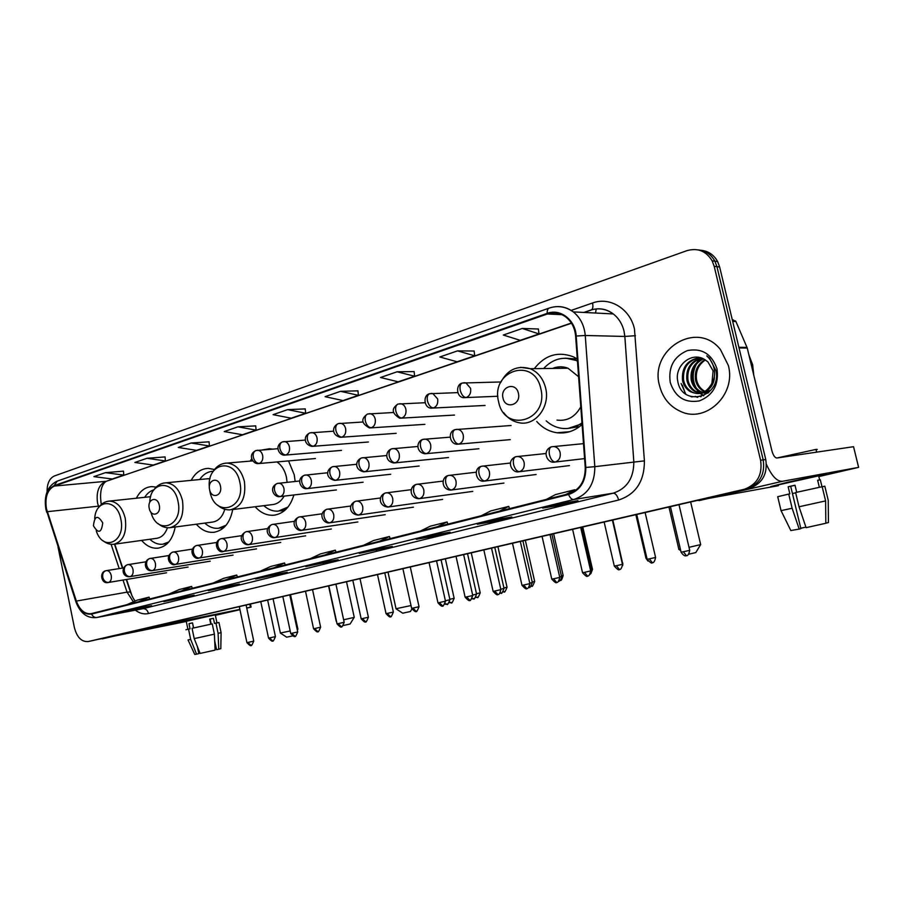 <?xml version="1.0" encoding="UTF-8"?>
<svg xmlns="http://www.w3.org/2000/svg" width="904" height="904" viewBox="0 0 904 904"><rect width="100%" height="100%" fill="white"/><g stroke="black" fill="none" stroke-linecap="round" stroke-linejoin="round"><path stroke-width="1.36" d="M536.75 421.501C542.389 427.852 549.135 431.603 557.011 432.756C566.254 433.83 574.616 431.095 582.097 424.541M255.165 506.748C260.623 512.828 266.804 515.653 273.686 515.235C283.46 513.89 290.195 507.133 293.879 494.974M295.156 481.448L294.229 474.736L288.545 460.916M196.315 524.218C201.513 530.117 207.344 532.806 213.796 532.298C223.74 530.58 230.045 522.987 232.712 509.54M141.612 540.411C146.55 546.129 152.041 548.705 158.087 548.152C167.014 546.491 172.709 539.439 175.184 527.009M100.909 502.522L101.485 504.33M114.774 544.14L122.741 568.04M126.549 579.453L132.187 596.335M214.508 469.515L208.361 468.374C201.095 468.645 195.377 472.634 191.196 480.363M272.59 449.13L269.494 448.757L262.442 449.909M251.741 458.678L250.261 461.096M577.294 358.944L573.192 356.741C557.858 351.125 544.897 355.091 534.309 368.651M156.189 487.109L151.872 486.601C145.273 487.007 140.109 490.883 136.38 498.217M91.315 640.902L749.811 488.228C762.49 483.335 767.812 473.764 765.756 459.503L719.652 266.996L717.629 261.55C713.844 254.758 708.261 250.996 700.882 250.272M58.003 546.897L74.422 627.738C77.032 637.422 81.62 642.032 88.185 641.546L744.58 489.2C757.315 484.273 762.66 474.623 760.592 460.26L714.194 266.33L716.94 266.669L714.906 261.2C711.109 254.386 705.515 250.611 698.114 249.888C705.515 250.611 711.109 254.386 714.906 261.2L716.94 266.669L763.191 459.876L716.94 266.669L719.652 266.996M743.676 489.426L747.212 488.714C759.914 483.798 765.247 474.193 763.191 459.876C765.247 474.193 759.914 483.798 747.212 488.714L91.632 640.834L748.907 488.465M659.536 385.658C662.745 398.042 669.887 406.687 680.949 411.602C705.877 423.343 736.444 394.619 728.341 365.453L720.454 349.577C697.154 319.553 648.993 349.656 659.536 385.658C662.745 398.042 669.887 406.687 680.949 411.602C705.877 423.343 736.444 394.619 728.341 365.453L720.454 349.577C697.154 319.553 648.993 349.656 659.536 385.658M46.398 508.556C44.804 497.155 47.449 489.663 54.308 486.058L547.349 313.993C553.824 311.891 559.915 312.841 565.621 316.852C571.509 321.417 574.842 327.836 575.622 336.107L585.238 467.481C585.306 481.222 579.701 490.013 568.424 493.866L91.078 613.68C84.648 614.257 79.733 610.053 76.354 601.081L46.398 508.556M46.104 508.658L76.072 601.239C79.654 610.675 84.818 614.946 91.564 614.065L568.571 494.488C580.131 490.544 585.882 481.527 585.815 467.458L576.198 336.028C575.396 319.869 560.31 308.298 547.202 313.372L54.217 485.595C47.177 489.29 44.477 496.974 46.104 508.658M538.377 329.011L522.286 328.468L503.302 335.034L520.195 340.333L539.044 333.938L538.366 328.954M474.114 351.023L457.503 350.876L439.819 356.99L457.13 361.781L474.713 355.803L474.114 350.967M414.111 371.589L397.071 371.781L380.55 377.488L398.189 381.816L414.631 376.222L414.1 371.533M357.927 390.844L340.571 391.319L325.09 396.675L342.989 400.574L358.402 395.33L357.927 390.788M165.07 456.927L147.024 458.271L134.888 462.464L153.251 465.074L165.375 460.95L165.07 456.882M255.708 425.874L237.899 426.835L224.237 431.558L242.464 434.745L256.081 430.112L255.696 425.818M305.236 408.902L287.619 409.636L273.098 414.665L291.19 418.19L305.654 413.264L305.224 408.845M714.194 266.33L712.16 260.849C706.148 250.996 697.707 247.606 686.837 250.69L54.443 475.945C49.471 478.284 47.019 483.538 47.087 491.708M433.332 535.089L450.079 532.185L433.185 536.354L416.326 539.292L433.332 535.089M495.55 519.732L511.822 516.986L493.753 521.438L477.335 524.23L495.55 519.732M562.277 503.257L577.961 500.703L558.593 505.472L542.716 508.082L562.277 503.257M269.629 575.509L287.269 572.277L255.595 578.978L269.629 575.509M221.559 587.374L239.379 584.074L208.349 590.64L221.559 587.374M176.28 598.561L194.224 595.194L163.816 601.635L176.28 598.561M133.543 609.115L151.567 605.691L121.769 612.019L133.543 609.115M375.194 549.451L392.313 546.411L359.272 553.372M320.739 562.887L338.152 559.745L305.801 566.582L320.739 562.887M191.117 443.016L178.257 447.469L196.563 450.35L209.412 445.988L209.061 441.807L191.117 443.016L209.412 445.988M105.395 472.668L93.926 476.634L112.311 478.996L123.769 475.097L123.498 471.131L105.395 472.668L123.769 475.097M323.293 563.407L323.09 562.469M376.482 550.31L376.256 549.259M139.815 608.584L139.679 607.951M181.783 598.245L181.636 597.555M226.203 587.317L226.045 586.549M273.29 575.724L273.11 574.876M558.593 505.472L558.31 504.24M493.753 521.438L493.482 520.241M433.185 536.354L432.926 535.191M287.619 409.636L305.654 413.264M237.899 426.835L256.081 430.112M147.024 458.271L165.375 460.95M340.571 391.319L358.402 395.33M397.071 371.781L414.631 376.222M457.503 350.876L474.713 355.803M522.286 328.468L539.044 333.938M325.157 554.932L335.361 550.152L320.524 553.892L310.275 558.661M335.361 550.152L336.051 552.197M274.183 567.723L284.557 562.966L270.601 566.492L260.194 571.238M284.557 562.966L285.235 564.955M226.237 579.758L236.735 575.034L223.582 578.357L213.061 583.069M236.735 575.034L237.402 576.955M181.049 591.103L191.648 586.413L179.241 589.544L168.619 594.222M191.648 586.413L192.303 588.278M138.391 601.815L149.07 597.16L137.329 600.12L126.639 604.765M149.07 597.16L149.702 598.979M379.454 541.304L389.432 536.501L373.634 540.49L363.577 545.281M389.432 536.501L390.144 538.614M437.389 526.749L447.107 521.947L430.247 526.207L420.439 531.01M447.107 521.947L447.842 524.128M499.37 511.201L508.76 506.387L490.714 510.941L481.222 515.755M508.76 506.387L509.506 508.647M565.814 494.522L574.808 489.719L555.463 494.601L546.344 499.403M574.808 489.719L575.147 490.748M215.412 614.957L220.757 613.567L215.412 614.957M186.258 621.319L220.757 613.567L186.258 621.319M99.237 639.162L186.292 621.455M140.549 629.579L239.888 609.409M250.464 604.075L251.097 607.092L246.758 608.121M239.955 609.68L215.378 615.33M251.097 607.092L250.442 607.228L249.809 604.234M246.724 607.996L250.442 607.228M198.01 648.145L198.823 653.49M193.592 627.975L192.518 622.856L188.981 623.67L190.055 628.788L188.529 629.116L190.665 639.377L196.552 654.168L198.846 653.626L197.366 646.541M193.49 627.997L192.529 622.924M187.919 629.252L186.235 621.184L215.276 614.856M214.689 640.789L216.564 649.705L218.768 649.241L218.101 633.342L215.943 623.105L214.497 623.432L213.423 618.325L209.717 619.093L210.79 624.212M185.919 629.76L188.529 629.116M192.066 628.314L212.248 623.896L214.406 634.156L215.084 650.112L200.112 653.422L194.213 638.608L192.066 628.314M215.943 623.105L218.971 622.517M196.552 654.168L194.733 654.439L188.032 639.942L190.665 639.377M194.213 638.608L214.406 634.156M218.101 633.342L221.107 632.653M218.768 649.241L220.813 648.643M210.169 619.229L211.163 624.133M215.073 649.818L215.118 642.823M211.197 624.122L209.739 619.161M188.981 623.67L192.439 622.946M210.135 619.07L213.423 618.325M292.5 635.941L286.647 637.184L280.376 633.06M273.087 598.832L280.376 633.015L290.195 630.969M297.167 629.376L297.891 629.139M102.728 522.874C97.722 514.692 94.626 515.653 93.428 525.778C98.389 533.981 101.485 533.01 102.728 522.874M153.929 489.81C150.233 490.94 147.137 493.448 144.663 497.336M163.443 544.129L167.726 543.168M149.861 539.27C153.872 543.021 158.166 544.683 162.731 544.231L168.856 541.925M122.435 568.085L114.469 544.185L156.573 538.332C161.579 537.597 165.195 534.072 167.432 527.744M343.644 619.782L354.187 617.375L350.108 623.997L343.43 625.489M159.285 505.246C157.511 495.629 147.013 498.985 149.25 508.376C150.957 517.924 161.5 514.726 159.285 505.246M210.022 478.736L206.858 478.837M213.287 471.244C207.818 471.504 203.287 474.272 199.682 479.538M219.469 528.151L224.633 526.862M204.767 523.1C208.982 526.976 213.536 528.704 218.406 528.298L226.102 525.247M170.732 527.597L212.293 522.105C218.327 521.258 222.486 516.975 224.78 509.268M410.393 611.511L402.721 613.206L396.031 608.787M395.963 608.742L411.015 605.556M220.452 486.171C218.587 476.171 207.219 479.809 209.581 489.561C211.378 499.494 222.791 496.025 220.452 486.171M287.088 482.307L286.421 477.109C284.839 470.306 281.686 465.255 276.963 461.933M279.856 510.941L286.082 509.189M263.821 505.675C268.251 509.653 273.064 511.483 278.251 511.144L287.98 507.076M231.548 509.675L272.228 504.624C277.189 504.172 281.155 501.336 284.116 496.126M695.786 552.57L688.871 554.175M689.006 547.327L700.668 544.592M518.376 393.263C516.037 381.398 499.946 386.55 502.997 398.065C505.234 409.84 521.405 404.935 518.376 393.263M578.594 376.731L568.017 368.222C562.83 366.278 557.678 366.335 552.581 368.425M577.453 361.114L575.916 360.402C563.678 355.916 552.92 358.628 543.62 368.538M575.916 360.402L565.983 358.199M559.576 366.821L556.118 368.38M568.175 428.417L582.04 423.773M546.174 420.846C550.649 424.925 555.734 427.4 561.429 428.293C568.797 429.287 575.645 427.49 581.973 422.891M557 420.089C567.26 421.354 575.193 416.925 580.797 406.8M678.768 549.349L680.373 549.135M778.31 485.098L770.705 486.623L787.373 482.329L826.369 473.854L787.373 482.329L770.671 486.623L778.31 485.098M681.096 383.477L685.774 394.133M696.566 500.601L778.446 485.674M766.445 464.419C771.722 476.035 777.044 481.662 782.423 481.301L858.597 467.368L853.545 446.7L776.852 458.012C774.864 457.819 773.202 455.379 771.88 450.689L747.258 348.051L739.043 347.95M853.545 446.7L858.63 467.357L818.832 476.566M732.206 319.406L735.946 321.575L747.258 348.051M805.916 527.111L800.786 528.252M796.706 492.284L795 485.211L788.152 486.77L789.847 493.844L788.729 494.081L792.141 508.263L799.204 529.089L800.876 528.648L790.695 486.284L795.023 485.29M778.265 484.894L818.662 475.832M821.985 486.759L820.29 479.764L817.645 480.261L819.352 487.312M776.852 458.012L815.962 449.424C817.6 449.22 817.634 449.378 816.086 449.898M799.204 529.089L790.83 530.535L781.056 510.658L777.711 496.714L788.729 494.081M795.599 492.533L822.177 486.714L825.612 500.906L825.815 523.269L806.097 527.653L799.023 506.771L795.599 492.533M825.815 523.133L828.426 522.591L828.233 500.319L824.81 486.182L822.199 486.77M781.045 510.624L792.141 508.263M799.023 506.771L825.612 500.906M795.667 492.838L792.435 493.55M788.152 486.77L790.695 486.284M817.668 480.363L820.29 479.764M753.789 375.262L752.659 364.764L748.93 355.035M708.239 392.811L707.278 392.63M706.736 392.505L705.097 391.963M704.544 391.737L703.029 390.946C699.029 388.392 696.521 384.708 695.504 379.895C694.362 371.081 697.492 364.335 704.905 359.656M708.476 392.618L707.798 392.46M707.256 392.302L705.617 391.692M705.063 391.432L704.092 390.901C700.091 388.347 697.583 384.675 696.566 379.861C695.436 371.341 698.374 364.707 705.414 359.962M707.956 393.048L705.176 393.138M704.634 393.093L702.996 392.833M702.453 392.698L698.769 391.138C694.758 388.573 692.238 384.867 691.221 380.019C690.057 370.018 693.967 362.888 702.962 358.639M707.889 393.104L705.696 393.048M705.165 392.98L703.527 392.641M702.973 392.494L699.843 391.093C695.831 388.528 693.311 384.821 692.294 379.996C691.131 370.29 694.848 363.25 703.425 358.865M710.77 390.279L700.871 393.342M700.329 393.296L694.464 391.33C690.43 388.754 687.91 385.025 686.882 380.155C685.763 368.843 690.52 361.442 701.154 357.939M709.391 391.771L701.402 393.251M700.86 393.183L695.538 391.285C691.515 388.709 688.995 384.98 687.978 380.121C686.837 369.148 691.379 361.803 701.583 358.086M711.934 383.217L713.098 370.866L707.877 361.837L704.318 359.34C691.232 351.306 674.418 366.075 677.717 380.968C681.718 407.941 721.629 397.624 716.047 370.764L709.504 358.153L706.77 355.86C710.951 359.758 713.493 364.527 714.397 370.165C715.053 374.99 714.228 379.341 711.934 383.217C706.657 392.924 699.38 395.692 690.102 391.534C686.057 388.923 683.526 385.183 682.509 380.29C681.571 367.295 687.39 359.736 699.978 357.611M714.386 376.459C714.499 389.432 700.487 397.568 691.198 391.477C687.164 388.878 684.633 385.138 683.605 380.256C682.599 367.77 688.102 360.233 700.125 357.645M670.259 382.505C675.198 397.105 684.893 403.24 699.323 400.924C713.177 395.33 719.064 384.618 716.985 368.787C711.753 353.905 701.888 347.837 687.402 350.582C673.842 356.47 668.135 367.103 670.259 382.505M682.373 385.183L685.3 393.432M692.159 396.946L690.938 396.63M697.775 397.297L695.187 396.359L697.266 397.342M701.097 396.664L699.47 396.144L700.736 396.766M703.798 395.658L700.623 393.387M700.487 393.263L698.057 390.686M696.396 388.268C692.102 380.595 692.125 372.504 696.453 363.996M698.317 361.182L701.007 358.233M703.481 395.794L700.137 393.443M700.035 393.353L696.803 389.737M694.701 386.053C691.978 379.906 691.967 373.397 694.667 366.515M696.961 362.334L700.227 358.481M765.756 459.503L760.592 460.26M54.308 486.058L105.576 481.357C98.717 484.849 96.05 492.092 97.575 503.076L98.785 507.291M571.158 310.411L592.527 302.998C593.216 306.309 592.922 308.569 591.657 309.789M592.527 302.998C609.816 296.489 630.111 308.739 634.461 328.999L644.416 460.859C644.416 481.312 635.817 494.364 618.619 500.025L148.505 613.534C144.007 614.539 139.623 613.409 135.317 610.155M576.198 336.028L585.25 335.486L624.833 336.446L624.02 331.09C622.234 323.858 618.652 318.14 613.251 313.925C606.188 308.818 598.595 307.575 590.47 310.162L583.86 312.434M75.8 601.522L46.951 511.879M568.571 494.488C570.04 497.923 571.769 499.596 573.746 499.516L96.909 617.477C94.649 617.737 92.863 616.596 91.564 614.065M585.815 467.458L594.809 466.667C594.877 483.809 587.86 494.759 573.746 499.516L613.228 493.177C626.981 488.589 633.851 478.103 633.817 461.729L624.833 336.446L635.478 335.689M142.29 608.833L96.536 617.556C87.157 618.505 80.298 613.307 75.947 601.974L76.072 601.239M556.209 306.659C562.412 306.23 568.107 307.981 573.294 311.903C580.334 317.609 584.312 325.463 585.25 335.486L594.809 466.667L644.416 460.859M547.202 313.372C547.056 310.388 547.745 308.614 549.259 308.061C557.768 305.281 565.78 306.569 573.294 311.903L613.251 313.925C608.347 310.162 602.934 308.479 596.99 308.874M549.01 308.151L57.155 481.165L54.217 485.595M559.192 314.558L560.536 314.083M88.185 641.546L91.632 640.834M148.505 613.534C147.533 610.144 145.691 608.528 142.99 608.686L613.228 493.177C615.556 493.268 617.353 495.55 618.619 500.025M547.349 313.993L561.972 314.682M571.373 323.044L107.192 480.984M47.223 511.698L99.79 506.014M76.354 601.081L127.046 592.143L133.385 601.827M111.102 544.287L119.204 568.593M123.012 580.04L127.046 592.143L130.413 591.984C132.312 596.821 133.95 599.827 135.317 601.002M130.662 592.73L126.244 579.498M596.188 308.942L595.544 313.021M143.544 629.308L102.231 638.879L143.51 629.32M96.219 530.727C102.864 552.412 126.164 541.959 120.82 519.111C117.192 498.579 95.7 498.545 94.705 518.568M103.045 540.739C106.367 543.462 109.96 544.637 113.814 544.276C123.204 541.552 127.012 532.908 125.249 518.354C122.379 507.347 117.102 501.584 109.429 501.087C104.966 501.426 101.327 503.63 98.491 507.709M165.229 543.869L167.014 543.858M150.923 512.184C157.013 536.174 183.817 526.072 177.998 501.358C174.054 479.357 150.064 480.657 149.77 502.33M158.166 523.653C161.714 526.693 165.59 528.049 169.794 527.721C180.077 524.953 184.314 515.913 182.495 500.601C179.546 489.414 174.02 483.482 165.918 482.815C160.889 483.086 156.799 485.55 153.669 490.194M220.858 527.97L223.559 527.868M209.558 489.471L209.909 491.448C214.677 518.444 246.216 509.359 239.82 482.16C235.176 457.074 206.587 462.633 209.344 487.437M217.582 505.099C221.367 508.523 225.559 510.105 230.147 509.856C241.515 507.076 246.261 497.595 244.385 481.414C241.379 470.091 235.616 463.989 227.119 463.085L225.299 463.187M280.715 510.85L284.534 510.613M540.818 388.686C534.151 356.063 490.205 370.708 498.612 401.794C504.477 433.728 549.022 420.902 540.818 388.686M503.675 412.653C507.72 418.168 512.862 421.524 519.099 422.733C535.123 426.462 550.502 406.732 545.62 387.997C543.18 378.55 538.049 372.12 530.23 368.708L520.467 367.329M567.407 428.496L579.611 426.598M577.306 359.024L565.203 358.199M256.533 450.441L255.956 450.554C253.662 451.48 252.792 453.74 253.357 457.322C254.487 461.243 256.465 463.289 259.324 463.436C262.103 462.125 263.222 459.458 262.657 455.413C261.832 452.282 260.228 450.576 257.821 450.271L257.165 450.305M277.991 448.7L255.956 450.554C247.233 454.655 252.905 464.114 258.148 463.605L259.324 463.436M451.378 602.798L449.683 602.166M445.378 558.864L454.147 598.301L449.83 599.284M283.088 441.762L282.5 441.864C280.229 442.791 279.381 445.084 279.957 448.712C281.099 452.712 283.088 454.791 285.924 454.961C288.805 453.616 289.958 450.893 289.393 446.779C288.568 443.661 286.941 441.932 284.511 441.581L283.743 441.604M305.394 440.078L282.5 441.864C273.742 446.011 279.426 455.706 284.636 455.141L285.924 454.961M477.414 597.42L476.103 597.092M471.266 552.864L480.216 592.854L476.476 593.713M310.524 432.79L309.948 432.88C307.688 433.818 306.863 436.123 307.462 439.819C308.626 443.875 310.614 446.011 313.428 446.203C316.411 444.824 317.609 442.033 317.033 437.864C316.208 434.745 314.569 432.993 312.106 432.598L311.225 432.62M309.597 433.005C306.671 434.688 305.269 436.655 305.371 438.915C305.066 440.372 305.733 445.096 311.993 446.384L313.428 446.203M504.206 591.883L503.302 591.781M507.042 587.227L503.935 587.973M338.898 423.501L338.333 423.592C336.107 424.518 335.294 426.857 335.915 430.609C337.09 434.745 339.09 436.926 341.881 437.14C344.966 435.717 346.209 432.88 345.622 428.632C344.808 425.535 343.158 423.773 340.684 423.321L339.655 423.332M363.114 421.987L338.333 423.592C332.197 426.191 331.09 434.801 340.266 437.321L341.881 437.14M534.671 581.453L532.23 582.063M393.534 412.506L367.713 413.987C365.51 414.902 364.73 417.275 365.363 421.083C366.561 425.298 368.549 427.524 371.329 427.761C374.527 426.304 375.815 423.4 375.216 419.072C374.414 416.021 372.764 414.235 370.278 413.716L369.069 413.716M367.374 414.1C360.651 418.947 361.363 423.558 369.51 427.954L371.329 427.761M563.147 575.509L561.407 575.961M425.072 402.721L398.133 404.031C395.963 404.947 395.206 407.342 395.862 411.218C397.093 415.501 399.071 417.784 401.828 418.055C405.128 416.541 406.484 413.591 405.873 409.184C405.082 406.178 403.444 404.37 400.981 403.783L399.545 403.749M397.805 404.144C391.161 408.721 391.805 413.422 399.749 418.224L401.828 418.055M592.504 569.373L591.499 569.656M457.808 392.618L429.66 393.715C427.524 394.619 426.79 397.048 427.479 400.992C428.722 405.354 430.699 407.681 433.423 407.986C436.847 406.438 438.259 403.41 437.638 398.935L432.824 393.511L431.118 393.432M429.332 393.828C422.857 395.263 423.874 407.885 431.038 408.145L433.423 407.986M612.833 520.026L622.573 563.147M500.929 381.963L462.351 383.025C460.249 383.917 459.548 386.381 460.26 390.392C461.526 394.833 463.503 397.218 466.181 397.557C469.741 395.952 471.21 392.867 470.577 388.302L465.922 382.878L463.865 382.72M462.034 383.126C455.627 384.539 456.26 397.025 463.424 397.67L497.889 396.257M646.88 558.141L645.976 558.276L635.851 514.692M447.096 604.324L445.288 603.612M277.697 483.369L277.268 483.448C274.895 484.386 273.991 486.714 274.567 490.443C275.709 494.409 277.686 496.432 280.522 496.511C283.37 495.245 284.511 492.578 283.946 488.488C283.042 485.154 281.302 483.403 278.703 483.211L277.697 483.369M299.778 480.962L277.268 483.448C268.047 487.719 274.341 497.584 279.641 496.658L280.522 496.511M441.073 559.87L449.932 599.714L445.401 600.753M473.719 598.832L472.306 598.459M304.874 475.142L304.433 475.221C302.083 476.159 301.213 478.521 301.8 482.307C302.964 486.341 304.942 488.409 307.755 488.499C310.705 487.199 311.891 484.476 311.315 480.329C310.411 476.984 308.637 475.199 305.993 474.973L304.874 475.142M327.802 472.747L304.433 475.221C295.325 479.222 301.202 489.505 306.772 488.657L307.755 488.499M467.537 553.723L476.577 594.154L472.656 595.058M501.132 593.171L500.161 593.047M332.966 466.645L332.536 466.724C330.209 467.65 329.361 470.046 329.971 473.888C331.147 478.001 333.135 480.103 335.926 480.227C338.977 478.894 340.209 476.114 339.621 471.888C338.717 468.543 336.909 466.735 334.231 466.464L332.966 466.645M356.797 464.272L332.536 466.724C325.915 469.538 325.316 478.419 334.819 480.386L335.926 480.227M504.025 588.402L500.759 589.193M362.041 457.853L361.623 457.921C359.317 458.848 358.481 461.266 359.114 465.187C360.312 469.357 362.301 471.515 365.069 471.651C368.222 470.283 369.51 467.447 368.911 463.153C368.007 459.808 366.188 457.978 363.464 457.661L362.041 457.853M361.295 458.023C354.899 460.78 354.617 470.012 363.826 471.831L365.069 471.651M522.907 540.886L532.332 582.526L529.744 583.136M392.144 448.746L391.726 448.813C389.443 449.74 388.641 452.192 389.296 456.17C390.517 460.418 392.494 462.622 395.24 462.791C398.517 461.368 399.851 458.475 399.24 454.102C398.336 450.78 396.506 448.938 393.76 448.553L392.144 448.746M417.942 446.474L391.726 448.813C385.047 450.972 384.573 461.424 393.828 462.972L395.24 462.791M561.508 576.413L559.666 576.888M423.321 439.31L422.914 439.378C420.665 440.293 419.885 442.779 420.575 446.825C421.806 451.152 423.784 453.412 426.507 453.605C429.897 452.147 431.287 449.186 430.666 444.734C429.773 441.446 427.942 439.57 425.174 439.118L424.032 439.152M422.597 439.48C416.315 441.446 415.738 452.192 424.88 453.785L426.507 453.605M581.769 527.235L591.623 570.164L590.561 570.424M455.65 429.524L455.232 429.592C453.028 430.507 452.282 433.016 452.994 437.14C454.249 441.547 456.226 443.864 458.904 444.079C462.43 442.576 463.876 439.559 463.243 435.016C462.362 431.784 460.554 429.897 457.797 429.355L456.407 429.355M454.938 429.694C447.638 431.581 449.435 443.909 457.028 444.259L458.904 444.079M247.888 642.45L246.916 642.62C251.933 648.111 250.77 644.281 250.984 645.388L247.888 642.45L253.753 641.128L246.114 605.092M251.075 645.366L250.984 645.388C251.233 643.817 250.408 649.038 253.753 641.128M106.175 570.661L105.881 570.718C103.338 571.656 102.299 573.848 102.751 577.294C103.768 580.831 105.711 582.538 108.593 582.425C110.853 581.441 111.734 579.125 111.237 575.486C110.367 572.198 108.785 570.571 106.514 570.593L106.175 570.661M123.622 567.893L105.881 570.718C98.92 571.995 101.225 584.481 108.322 582.492L108.593 582.425M269.539 637.93L268.533 638.111C273.607 643.682 272.432 639.806 272.646 640.925L269.539 637.93L275.438 636.608L267.652 600.086M272.737 640.902L272.646 640.925C272.895 639.343 272.081 644.608 275.438 636.608M127.792 564.65L127.509 564.706C124.967 565.644 123.927 567.859 124.402 571.362C125.43 574.944 127.385 576.684 130.255 576.594C132.594 575.577 133.51 573.226 133.001 569.531C132.108 566.209 130.492 564.548 128.153 564.582L127.792 564.65M127.17 564.808C120.39 567.78 122.594 577.667 129.961 576.65L130.255 576.594M294.998 636.314L291.8 633.297L290.738 633.489L282.839 596.572M150.064 558.457L149.781 558.514C147.25 559.452 146.222 561.7 146.708 565.249C147.759 568.887 149.714 570.661 152.584 570.571C154.991 569.531 155.929 567.147 155.42 563.395C154.505 560.028 152.855 558.356 150.459 558.378L150.064 558.457M168.698 555.576L149.781 558.514C142.708 560.808 144.572 571.814 152.267 570.639L152.584 570.571M289.788 594.956L297.721 631.964L291.8 633.297M314.682 628.54L313.564 628.732C318.773 634.461 317.564 630.472 317.79 631.625L314.682 628.54L320.626 627.195L312.547 589.679M317.88 631.602L317.79 631.625C318.016 630.02 317.259 635.399 320.626 627.195L320.615 627.173M173.026 552.073L172.743 552.129C170.212 553.067 169.206 555.338 169.703 558.943C170.766 562.638 172.732 564.446 175.591 564.367C178.077 563.305 179.06 560.875 178.529 557.067C177.602 553.666 175.918 551.971 173.455 551.982L173.026 552.073M172.404 552.22C163.714 557.09 171.037 566.729 175.252 564.435L175.591 564.367M341.407 626.766L338.209 623.636L337.034 623.839L328.83 585.905M196.699 545.485L196.417 545.541C193.897 546.479 192.902 548.784 193.422 552.434C194.496 556.197 196.462 558.039 199.321 557.971C201.886 556.887 202.903 554.401 202.372 550.536C201.422 547.101 199.694 545.383 197.162 545.394L196.699 545.485M196.089 545.643C187.49 549.994 194.383 560.435 198.948 558.05L199.321 557.971M335.938 584.255L344.187 622.291L338.209 623.636M365.623 621.771L362.425 618.596L361.182 618.811L352.82 580.334M221.13 538.694L220.847 538.75C218.339 539.688 217.355 542.016 217.887 545.722C218.983 549.542 220.96 551.429 223.808 551.372C226.452 550.253 227.503 547.734 226.96 543.801C226.011 540.332 224.237 538.592 221.638 538.592L221.13 538.694M241.775 535.643L220.847 538.75C212.169 541.812 218.011 554.016 223.39 551.451L223.808 551.372M368.414 617.217L362.425 618.596M387.341 613.409L386.042 613.635C391.466 619.624 390.189 615.466 390.438 616.664L387.341 613.409L393.364 612.053L384.788 572.921M390.528 616.641L390.438 616.664C390.652 614.991 389.895 620.596 393.364 612.053L393.353 612.031M246.34 531.688L246.057 531.733C243.571 532.682 242.6 535.032 243.153 538.795C244.272 542.683 246.238 544.603 249.075 544.558C251.809 543.417 252.905 540.841 252.352 536.852C251.38 533.349 249.56 531.586 246.905 531.575L246.34 531.688M245.73 531.834C236.159 537.484 244.091 545.824 248.623 544.649L249.075 544.558M412.992 608.064L411.625 608.313C417.139 614.381 415.829 610.166 416.089 611.375L412.992 608.064L419.038 606.708L410.292 567.011M416.19 611.353L416.089 611.375C416.303 609.68 415.535 615.364 419.038 606.708M272.375 524.444L272.104 524.489C269.629 525.439 268.68 527.823 269.256 531.642C270.386 535.586 272.353 537.552 275.178 537.53C278.003 536.343 279.133 533.722 278.579 529.665C277.596 526.128 275.731 524.354 272.997 524.32L272.375 524.444M271.776 524.591C262.386 529.597 269.618 538.784 274.68 537.62L275.178 537.53M442.598 605.917L439.423 602.561L437.977 602.821L429.072 562.65M299.292 516.952L299.009 517.009C296.557 517.947 295.631 520.365 296.218 524.252C297.371 528.264 299.348 530.264 302.151 530.252C305.077 529.043 306.253 526.377 305.676 522.252C304.682 518.681 302.783 516.873 299.981 516.828L299.292 516.952M298.693 517.099C289.382 521.811 296.297 531.586 301.597 530.365L302.151 530.252M445.491 601.171L439.423 602.561M469.831 600.312L466.656 596.889L465.119 597.16L456.034 556.401M327.112 509.223L326.83 509.268C324.4 510.206 323.496 512.658 324.107 516.602C325.27 520.681 327.248 522.727 330.039 522.738C333.056 521.495 334.277 518.772 333.7 514.568C332.695 510.986 330.751 509.155 327.881 509.088L327.112 509.223M326.525 509.359C317.372 513.585 323.655 524.015 329.418 522.851L330.039 522.738M463.628 554.638L472.758 595.521L466.656 596.889M497.901 594.527L494.737 591.046L493.121 591.329L483.832 549.948M355.882 501.223L355.611 501.268C353.204 502.206 352.323 504.681 352.955 508.692C354.142 512.839 356.119 514.93 358.888 514.964C362.018 513.675 363.284 510.907 362.696 506.635C361.679 503.019 359.69 501.166 356.752 501.076L355.882 501.223M380.618 497.957L355.611 501.268C348.266 504.172 348.718 514.116 358.187 515.088L358.888 514.964M500.861 589.634L494.737 591.046M523.698 585.012L521.992 585.317C527.879 591.781 526.456 587.295 526.761 588.583L523.698 585.012L529.857 583.634L520.32 541.485M526.851 588.572L526.919 588.549C526.32 587.86 528.094 590.82 529.857 583.634L529.857 583.6M385.669 492.929L385.398 492.985C383.025 493.912 382.166 496.42 382.821 500.5C384.031 504.726 386.008 506.861 388.754 506.918C391.986 505.596 393.308 502.76 392.709 498.42C391.681 494.793 389.658 492.906 386.663 492.77L385.669 492.929M411.354 489.652L385.398 492.985C377.985 495.584 378.505 506.172 387.963 507.054L388.754 506.918M553.598 578.786L551.779 579.114C557.779 585.679 556.333 581.125 556.638 582.436L553.598 578.786L559.779 577.407L550.027 534.592M556.728 582.413L556.796 582.402C556.175 581.724 558.039 584.639 559.779 577.407L559.779 577.362M416.529 484.352L416.258 484.397C413.908 485.324 413.083 487.866 413.761 492.025C414.992 496.319 416.959 498.499 419.682 498.579C423.038 497.223 424.405 494.33 423.795 489.9C422.767 486.273 420.71 484.363 417.659 484.182L416.529 484.352M443.209 481.064L416.258 484.397C408.868 486.521 409.331 498.081 418.767 498.725L419.682 498.579M587.577 576.063L584.459 572.368L582.538 572.707L572.605 529.36M448.497 475.459L448.237 475.504C445.921 476.431 445.118 479.007 445.83 483.233C447.084 487.606 449.051 489.844 451.729 489.934C455.209 488.533 456.644 485.584 456.011 481.086C454.983 477.448 452.915 475.515 449.808 475.278L448.497 475.459M476.25 472.193L448.237 475.504C440.892 477.289 441.22 489.595 450.678 490.104L451.729 489.934M590.674 570.932L584.459 572.368M619.443 569.497L616.347 565.723L614.302 566.085L604.143 522.037M481.651 466.238L481.391 466.283C479.12 467.198 478.352 469.809 479.097 474.114C480.363 478.566 482.318 480.86 484.973 480.973C488.578 479.538 490.07 476.521 489.437 471.933C488.409 468.328 486.329 466.362 483.188 466.046L481.651 466.238M481.109 466.362C472.611 468.927 476.555 482.261 483.73 481.154L484.973 480.973M622.596 564.288L616.347 565.723M652.383 562.717L649.309 558.864L647.128 559.248L636.732 514.478M516.06 456.667L515.8 456.712C513.574 457.627 512.851 460.272 513.619 464.645C514.907 469.187 516.862 471.538 519.461 471.685C523.213 470.193 524.772 467.108 524.117 462.43C523.111 458.882 521.043 456.893 517.902 456.475L516.06 456.667M515.529 456.791C505.924 461.029 511.732 472.464 517.981 471.877L519.461 471.685M645.128 512.534L655.592 557.452L649.309 558.864M686.441 555.7L683.39 551.768L681.085 552.174L670.429 506.669M551.79 446.734L551.542 446.779C549.361 447.672 548.671 450.361 549.474 454.814C550.785 459.447 552.728 461.854 555.282 462.023C559.18 460.486 560.808 457.334 560.141 452.565C559.169 449.107 557.135 447.107 554.039 446.553L551.79 446.734M551.27 446.858C541.858 450.712 546.931 462.52 553.474 462.226L555.282 462.023M689.707 550.31L683.39 551.768M782.446 481.301L698.995 500.624M738.884 347.294L747.043 347.396M735.946 321.575L732.692 321.417M569.689 431.694L557.011 432.756M275.358 515.009L273.686 515.235M214.892 532.151L213.796 532.298M158.81 548.05L158.087 548.152M717.629 261.55L712.16 260.849M749.811 488.228L744.58 489.2M45.878 509.088L46.692 512.206M45.821 508.805C43.878 495.302 47.539 486.126 56.828 481.278M96.536 617.556L142.312 608.821M591.035 310.106L584.21 312.445M101.327 504.477C98.48 487.358 104.57 481.775 106.74 481.131L571.497 323.236M320.784 562.887L305.868 566.571M269.674 575.498L255.662 578.967M221.616 587.374L208.417 590.628M176.325 598.55L163.884 601.623M133.6 609.104L121.837 612.008M433.378 535.078L416.382 539.281M495.595 519.721L477.391 524.218M562.322 503.245L542.784 508.071M216.96 622.89L215.254 614.788M220.813 648.722L221.096 632.664L218.96 622.483M297.314 630.065L297.845 629.207M290.534 594.787L297.902 629.184M150.663 496.691L109.429 501.087M346.526 581.792L354.255 617.364M208.598 478.668L165.918 482.815M328.581 585.961L336.22 621.285M410.371 611.556L411.874 609.093M252.804 460.882L227.119 463.085C221.333 463.232 216.7 466.001 213.197 471.379M388.019 572.175L396.031 608.72M695.752 552.638L700.577 544.716M690.645 501.98L700.69 544.683M568.017 368.222L530.23 368.708C517.224 365.035 507.37 369.657 500.669 382.561M668.96 507.008L678.859 549.327M680.712 550.615L678.87 549.417M449.412 602.674L451.299 602.81C451.491 601.171 450.768 606.663 454.147 598.301M315.394 458.531L258.917 463.537M475.877 597.431L477.335 597.431C477.527 595.77 476.792 601.341 480.216 592.854M341.497 450.395L285.528 455.062M503.155 591.962L504.127 591.894C504.319 590.21 503.584 595.86 507.042 587.25L497.912 546.683M333.757 431.174L309.948 432.88M368.414 441.999L313.055 446.305M531.315 586.255L531.721 586.188C531.914 584.481 531.168 590.21 534.682 581.487L525.348 540.321M396.201 433.321L341.531 437.231M560.469 580.244C561.034 581.091 561.938 579.52 563.158 575.543L553.632 533.755M424.88 424.349L371.024 427.852M590.854 573.678L592.504 569.407L582.775 526.998M454.497 415.072L401.579 418.123M485.075 405.455L433.276 408.032M622.788 563.09L622.788 564.91M645.987 558.31L647.965 561.056M445.005 604.166L447.017 604.335C447.22 602.652 446.474 608.29 449.932 599.714M336.401 489.945L280.172 496.59M472.08 598.821L473.628 598.843C473.832 597.137 473.074 602.855 476.577 594.154M363.125 482.227L307.416 488.589M500.002 593.25L501.053 593.193C501.245 591.453 500.488 597.25 504.036 588.436L494.804 547.406M390.697 474.272L335.587 480.306M528.84 587.419L529.303 587.363C529.495 585.6 528.738 591.487 532.332 582.526M386.822 455.526L361.623 457.921M419.151 466.046L364.753 471.73M558.728 581.272C557.892 581.464 561.407 581.509 561.508 576.447L551.881 534.162M448.542 457.537L394.969 462.859M450.203 437.14L422.914 439.378M591.623 570.164L589.905 574.56M478.905 448.746L426.281 453.661M622.698 565.576L612.618 520.071M511.076 425.513L455.232 429.592M510.274 439.638L458.78 444.113M246.916 642.62L239.311 606.663M166.573 572.786L108.322 582.492M145.827 561.825L127.509 564.706M268.533 638.111L260.781 601.68M188.1 567.057L129.961 576.65M290.738 633.512C295.879 639.139 294.693 635.196 294.907 636.337C295.133 634.755 294.376 640.055 297.721 631.964M210.259 561.181L152.267 570.639M192.303 549.135L172.743 552.129M313.564 628.732L305.518 591.306M233.062 555.112L175.252 564.435M337.045 623.873C342.322 629.659 341.079 625.613 341.316 626.777C341.542 625.15 340.785 630.596 344.187 622.291M216.644 542.49L196.417 545.541M256.544 548.875L198.948 558.05M361.193 618.844C366.538 624.709 365.284 620.607 365.521 621.794C365.747 620.144 364.99 625.67 368.414 617.251L360.007 578.673M280.726 542.457L223.39 551.451M267.72 528.58L246.057 531.733M386.042 613.635L377.499 574.616M305.654 535.835L248.623 544.649M294.534 521.292L272.104 524.489M411.625 608.313L402.901 568.718M331.361 528.998L274.68 537.62M437.977 602.844C443.57 608.991 442.237 604.708 442.508 605.94C442.723 604.211 441.954 609.985 445.491 601.194L436.553 560.909M322.253 513.766L299.009 517.009M357.871 521.958L301.846 530.32M465.131 597.194C470.814 603.431 469.458 599.081 469.741 600.335C469.944 598.584 469.176 604.437 472.758 595.521M350.933 505.991L326.83 509.268M385.217 514.681L329.734 522.806M493.121 591.363C498.906 597.691 497.516 593.284 497.81 594.549L497.957 594.516C497.392 593.804 499.053 596.798 500.861 589.668L491.539 548.163M413.467 507.167L358.583 515.031M521.992 585.317L512.5 543.304M442.632 499.415L388.449 506.986M551.779 579.114L542.072 536.434M472.781 491.392L419.399 498.646M582.538 572.74C588.64 579.374 587.159 574.752 587.487 576.074L587.645 576.04C586.978 575.407 589.024 578.221 590.685 570.966L580.696 527.484M503.935 483.086L451.491 490.002M614.313 566.13C620.528 572.865 619.025 568.164 619.353 569.509L619.522 569.475C618.822 568.865 620.991 571.622 622.596 564.322L612.381 520.128M510.523 463.006L481.391 466.283M536.14 474.498L484.793 481.03M647.14 559.293C653.49 566.13 651.942 561.361 652.292 562.729L652.462 562.695C651.727 562.096 654.021 564.808 655.592 557.452M546.118 453.503L515.8 456.712M569.452 465.605L519.382 471.707M681.096 552.22C684.983 557.938 686.814 555.124 686.181 555.745L686.531 555.677C685.763 555.101 688.181 557.757 689.718 550.355L678.994 504.681M583.498 443.649L551.542 446.779M584.594 458.611L555.372 462M782.423 481.301L698.973 500.635M735.596 320.943L732.534 320.796M819.634 479.877L818.617 475.64M816.628 452.147L815.962 449.424M704.092 390.901L703.029 390.946M699.843 391.093L698.769 391.138M695.538 391.285L694.464 391.33M691.198 391.477L690.102 391.534"/></g></svg>
